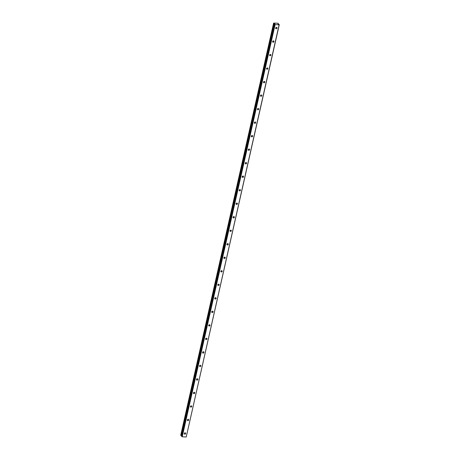 <?xml version="1.0" encoding="UTF-8"?>
<svg xmlns="http://www.w3.org/2000/svg" width="460" height="460" viewBox="0 0 460 460"><rect width="100%" height="100%" fill="white"/><g stroke="black" fill="none" stroke-linecap="round" stroke-linejoin="round"><path stroke-width="0.69" d="M184.305 433.475A0.742 0.627 140.1 0 0 185.07 432.843M184.305 433.481A0.742 0.627 140.1 0 0 185.667 433.55A0.742 0.627 140.1 0 0 184.305 433.481M275.678 28.037A0.742 0.627 140.1 0 0 277.041 28.106A0.742 0.627 140.1 0 0 275.678 28.037A0.742 0.627 140.1 0 0 276.437 27.393M272.63 41.55A0.742 0.627 140.1 0 0 273.993 41.618A0.742 0.627 140.1 0 0 272.63 41.55A0.742 0.627 140.1 0 0 273.395 40.911M269.589 55.062A0.742 0.627 140.1 0 0 270.946 55.137A0.742 0.627 140.1 0 0 269.589 55.062A0.742 0.627 140.1 0 0 270.348 54.424M266.541 68.58A0.742 0.627 140.1 0 0 267.898 68.649A0.742 0.627 140.1 0 0 266.541 68.58A0.742 0.627 140.1 0 0 267.3 67.936M263.494 82.093A0.742 0.627 140.1 0 0 264.856 82.168A0.742 0.627 140.1 0 0 263.494 82.093A0.742 0.627 140.1 0 0 264.258 81.454M260.452 95.605A0.742 0.627 140.1 0 0 261.211 94.967M260.446 95.611A0.742 0.627 140.1 0 0 261.809 95.68A0.742 0.627 140.1 0 0 260.446 95.611M257.404 109.118A0.742 0.627 140.1 0 0 258.163 108.485M257.404 109.123A0.742 0.627 140.1 0 0 258.761 109.192A0.742 0.627 140.1 0 0 257.404 109.123M254.357 122.636A0.742 0.627 140.1 0 0 255.72 122.711A0.742 0.627 140.1 0 0 254.357 122.636A0.742 0.627 140.1 0 0 255.116 121.998M251.309 136.154A0.742 0.627 140.1 0 0 252.672 136.223A0.742 0.627 140.1 0 0 251.309 136.154A0.742 0.627 140.1 0 0 252.074 135.51M248.268 149.667A0.742 0.627 140.1 0 0 249.625 149.742A0.742 0.627 140.1 0 0 248.268 149.667A0.742 0.627 140.1 0 0 249.027 149.028M245.22 163.185A0.742 0.627 140.1 0 0 246.583 163.254A0.742 0.627 140.1 0 0 245.22 163.185A0.742 0.627 140.1 0 0 245.979 162.541M242.173 176.697A0.742 0.627 140.1 0 0 243.535 176.767A0.742 0.627 140.1 0 0 242.173 176.697A0.742 0.627 140.1 0 0 242.937 176.059M239.131 190.21A0.742 0.627 140.1 0 0 240.488 190.285A0.742 0.627 140.1 0 0 239.131 190.21A0.742 0.627 140.1 0 0 239.89 189.572M236.083 203.728A0.742 0.627 140.1 0 0 237.446 203.797A0.742 0.627 140.1 0 0 236.083 203.728A0.742 0.627 140.1 0 0 236.842 203.09M233.036 217.241A0.742 0.627 140.1 0 0 234.399 217.315A0.742 0.627 140.1 0 0 233.036 217.241A0.742 0.627 140.1 0 0 233.801 216.602M229.994 230.759A0.742 0.627 140.1 0 0 231.351 230.828A0.742 0.627 140.1 0 0 229.994 230.759A0.742 0.627 140.1 0 0 230.753 230.115M226.947 244.271A0.742 0.627 140.1 0 0 228.309 244.346A0.742 0.627 140.1 0 0 226.947 244.271A0.742 0.627 140.1 0 0 227.706 243.633M223.899 257.784A0.742 0.627 140.1 0 0 224.664 257.146M223.899 257.79A0.742 0.627 140.1 0 0 225.262 257.859A0.742 0.627 140.1 0 0 223.899 257.79M220.857 271.296A0.742 0.627 140.1 0 0 221.617 270.664M220.857 271.302A0.742 0.627 140.1 0 0 222.214 271.371A0.742 0.627 140.1 0 0 220.857 271.302M217.81 284.815A0.742 0.627 140.1 0 0 219.167 284.889A0.742 0.627 140.1 0 0 217.81 284.815A0.742 0.627 140.1 0 0 218.569 284.176M214.762 298.333A0.742 0.627 140.1 0 0 216.125 298.402A0.742 0.627 140.1 0 0 214.762 298.333A0.742 0.627 140.1 0 0 215.527 297.689M211.715 311.846A0.742 0.627 140.1 0 0 213.078 311.92A0.742 0.627 140.1 0 0 211.715 311.846A0.742 0.627 140.1 0 0 212.48 311.207M208.673 325.364A0.742 0.627 140.1 0 0 210.03 325.433A0.742 0.627 140.1 0 0 208.673 325.364A0.742 0.627 140.1 0 0 209.432 324.72M205.626 338.876A0.742 0.627 140.1 0 0 206.988 338.945A0.742 0.627 140.1 0 0 205.626 338.876A0.742 0.627 140.1 0 0 206.385 338.238M202.578 352.389A0.742 0.627 140.1 0 0 203.941 352.464A0.742 0.627 140.1 0 0 202.578 352.389A0.742 0.627 140.1 0 0 203.343 351.75M199.536 365.907A0.742 0.627 140.1 0 0 200.893 365.976A0.742 0.627 140.1 0 0 199.536 365.907A0.742 0.627 140.1 0 0 200.295 365.269M196.489 379.419A0.742 0.627 140.1 0 0 197.852 379.494A0.742 0.627 140.1 0 0 196.489 379.419A0.742 0.627 140.1 0 0 197.248 378.781M193.441 392.938A0.742 0.627 140.1 0 0 194.804 393.007A0.742 0.627 140.1 0 0 193.441 392.938A0.742 0.627 140.1 0 0 194.206 392.294M190.4 406.45A0.742 0.627 140.1 0 0 191.757 406.525A0.742 0.627 140.1 0 0 190.4 406.45A0.742 0.627 140.1 0 0 191.159 405.812M187.352 419.963A0.742 0.627 140.1 0 0 188.111 419.324M187.352 419.968A0.742 0.627 140.1 0 0 188.715 420.037A0.742 0.627 140.1 0 0 187.352 419.968M279.122 24.794L278.938 24.271L278.007 23.949L278.248 23.454L277.846 23.213L273.608 23.086L274.907 23.828L274.401 24.035L275.12 24.587L279.122 24.794L186.225 437L182.223 436.793L275.12 24.587M186.225 437L279.283 24.69M274.401 24.035L181.505 436.235L182.223 436.793M273.608 23.086L180.717 435.292L181.602 435.81M181.855 436.655L274.752 24.449M278.168 23.615L278.076 24.035M181.194 435.603L274.085 23.397M278.231 23.494L278.104 24.046M180.918 435.465L273.809 23.264M278.248 23.454L278.116 24.052M180.82 435.419L273.717 23.213"/></g></svg>
